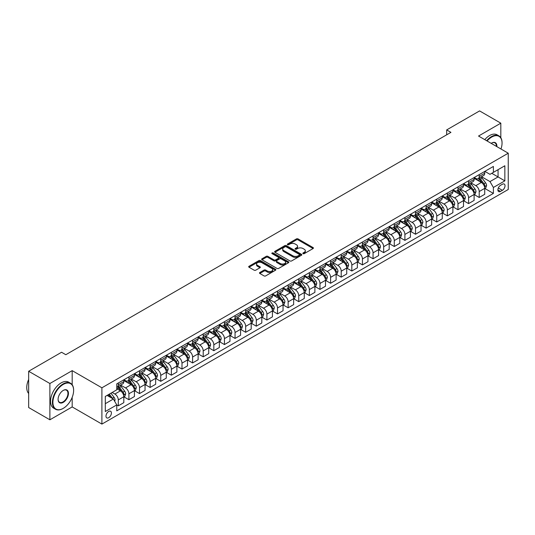 <?xml version="1.0" encoding="UTF-8"?>
<svg xmlns="http://www.w3.org/2000/svg" width="535" height="535" viewBox="0 0 535 535"><rect width="100%" height="100%" fill="white"/><g stroke="black" fill="none" stroke-linecap="round" stroke-linejoin="round"><path stroke-width="0.8" d="M303.064 253.65A0.823 0.475 0 0 0 304.228 253.65L313.089 248.541A1.177 0.682 0 0 0 313.43 248.059A1.177 0.682 0 0 0 313.089 247.578L298.082 238.911A1.177 0.682 0 0 0 296.417 238.911L287.556 244.027A0.823 0.475 0 0 0 287.315 244.361A0.823 0.475 0 0 0 287.556 244.702A0.823 0.475 0 0 0 288.726 244.702L289.87 244.04A3.772 2.18 0 0 1 295.206 244.04L296.457 244.762A3.772 2.18 0 0 1 297.56 246.301A3.772 2.18 0 0 1 296.457 247.839L295.313 248.501A0.823 0.475 0 0 0 295.073 248.842A0.823 0.475 0 0 0 295.313 249.176A0.823 0.475 0 0 0 296.477 249.176L297.627 248.514A3.772 2.18 0 0 1 302.957 248.514L304.208 249.236A3.772 2.18 0 0 1 305.311 250.775A3.772 2.18 0 0 1 304.208 252.313L303.064 252.975A0.823 0.475 0 0 0 302.823 253.316A0.823 0.475 0 0 0 303.064 253.65L303.064 252.975M108.699 417.708A3.845 2.22 120 0 0 111.206 414.324A3.845 2.22 120 0 0 110.618 411.248A3.845 2.22 120 0 0 108.699 411.435A3.845 2.22 120 0 0 106.191 414.819A3.845 2.22 120 0 0 106.779 417.902A3.845 2.22 120 0 0 108.699 417.708M259.823 272.502A1.177 0.682 0 0 0 259.475 272.984A1.177 0.682 0 0 0 259.823 273.465L264.029 275.899A1.177 0.682 0 0 0 265.701 275.899L275.538 270.215A1.177 0.682 0 0 0 275.879 269.734A1.177 0.682 0 0 0 275.538 269.259L260.532 260.592A1.177 0.682 0 0 0 258.866 260.592L249.029 266.269A1.177 0.682 0 0 0 248.681 266.751A1.177 0.682 0 0 0 249.029 267.233L254.112 270.168A1.177 0.682 0 0 0 255.777 270.168L259.99 267.741A1.177 0.682 0 0 0 260.338 267.259A1.177 0.682 0 0 0 259.99 266.778L257.469 265.32A3.156 1.819 0 0 1 256.546 264.036A3.156 1.819 0 0 1 258.492 262.351A3.156 1.819 0 0 1 261.929 262.745L271.807 268.45A3.156 1.819 0 0 1 272.73 269.734A3.156 1.819 0 0 1 270.784 271.419A3.156 1.819 0 0 1 267.346 271.024L265.701 270.075A1.177 0.682 0 0 0 264.029 270.075L259.823 272.502L259.823 273.465M72.185 370.641L49.889 383.515L28.663 371.257L28.663 407.536L49.889 419.794L72.185 406.928L101.904 424.088L101.904 387.801L72.185 370.641L72.185 384.772M500.82 137.742L500.82 123.17L478.531 136.044L508.25 153.204L101.904 387.801M500.82 123.17L479.587 110.912L446.685 129.911L446.685 134.813M28.663 371.257L61.565 352.257L65.812 354.712L450.931 132.366L446.685 129.911M289.957 260.933A1.177 0.682 0 0 0 291.622 260.933L301.459 255.248A1.177 0.682 0 0 0 301.807 254.767A1.177 0.682 0 0 0 301.459 254.285L286.452 245.625A1.177 0.682 0 0 0 284.787 245.625L274.95 251.303A1.177 0.682 0 0 0 274.609 251.784A1.177 0.682 0 0 0 274.95 252.266L289.957 260.933M272.409 253.831A0.823 0.475 0 0 1 273.245 253.944L273.245 252.968L288.499 261.775A1.177 0.682 0 0 1 288.84 262.25A1.177 0.682 0 0 1 288.499 262.732L278.661 268.416A1.177 0.682 0 0 1 276.996 268.416L261.989 259.749L261.989 258.786A1.177 0.682 0 0 0 261.642 259.268A1.177 0.682 0 0 0 261.989 259.749M261.989 258.786L266.203 256.359A1.177 0.682 0 0 1 267.868 256.359L273.953 259.87A1.177 0.682 0 0 0 275.619 259.87L278.414 258.258A1.177 0.682 0 0 0 278.755 257.776A1.177 0.682 0 0 0 278.414 257.295L272.074 253.637A0.823 0.475 0 0 1 271.834 253.302A0.823 0.475 0 0 1 272.342 252.861A0.823 0.475 0 0 1 273.245 252.968M502.392 184.241L500.519 185.317A3.725 2.147 120 0 0 498.092 188.594A3.725 2.147 120 0 0 498.66 191.577A3.725 2.147 120 0 0 500.519 191.396L502.392 190.32A3.725 2.147 120 0 0 504.819 187.036A3.725 2.147 120 0 0 504.251 184.053A3.725 2.147 120 0 0 502.392 184.241M101.904 424.088L508.25 189.484L508.25 153.204M484.857 171.367L489.993 174.336L493.39 172.37L493.39 166.438L116.764 383.883L116.764 389.814L105.301 396.435L105.301 411.535L116.764 404.915L116.764 410.847L493.39 193.409L493.39 187.471L489.993 181.592L481.547 176.717M493.39 172.37L504.853 165.756L504.853 180.857L493.39 187.471M49.889 383.515L49.889 419.794M491.772 173.307L498.058 176.931L498.058 169.675L504.853 165.756M489.993 181.592L498.058 176.931L504.853 180.857M105.301 403.691L113.367 399.03L107.087 395.405M116.764 404.962L118.295 405.844L118.295 399.912A4.802 2.775 -120 0 0 114.898 394.028L112.183 392.463M118.295 405.844L123.812 402.661L123.812 396.729A4.802 2.775 -120 0 0 120.415 390.844L116.764 388.738M123.939 396.85L128.908 399.719L128.908 393.787A4.802 2.775 -120 0 0 125.511 387.902L120.636 385.086M128.908 399.719L134.432 396.529L134.432 390.597A4.802 2.775 -120 0 0 131.035 384.712L123.812 380.545M134.559 390.724L139.521 393.586L139.521 387.654A4.802 2.775 -120 0 0 136.131 381.776L131.249 378.961M139.521 393.586L145.045 390.403L145.045 384.471A4.802 2.775 -120 0 0 141.648 378.586L134.432 374.42M145.172 384.591L150.141 387.46L150.141 381.529A4.802 2.775 -120 0 0 146.744 375.644L141.869 372.828M150.141 387.46L155.658 384.27L155.658 378.339A4.802 2.775 -120 0 0 152.261 372.46L145.045 368.287M155.785 378.466L160.754 381.335L160.754 375.403A4.802 2.775 -120 0 0 157.357 369.518L152.482 366.702M160.754 381.335L166.271 378.145L166.271 372.213A4.802 2.775 -120 0 0 162.881 366.328L155.658 362.162M166.405 372.333L171.367 375.202L171.367 369.27A4.802 2.775 -120 0 0 167.97 363.385L163.095 360.57M171.367 375.202L176.891 372.019L176.891 366.087A4.802 2.775 -120 0 0 173.494 360.202L166.271 356.036M177.018 366.207L181.987 369.076L181.987 363.145A4.802 2.775 -120 0 0 178.59 357.26L173.708 354.444M181.987 369.076L187.504 365.886L187.504 359.955A4.802 2.775 -120 0 0 184.107 354.07L176.891 349.903M187.631 360.075L192.6 362.944L192.6 357.012A4.802 2.775 -120 0 0 189.203 351.127L184.328 348.312M192.6 362.944L198.117 359.761L198.117 353.829A4.802 2.775 -120 0 0 194.72 347.944L187.504 343.778M198.244 353.949L203.213 356.818L203.213 350.886A4.802 2.775 -120 0 0 199.816 345.001L194.941 342.186M203.213 356.818L208.737 353.628L208.737 347.696A4.802 2.775 -120 0 0 205.34 341.818L198.117 337.645M208.864 347.824L213.833 350.692L213.833 344.754A4.802 2.775 -120 0 0 210.436 338.876L205.554 336.06M213.833 350.692L219.35 347.503L219.35 341.571A4.802 2.775 -120 0 0 215.953 335.686L208.737 331.519M219.477 341.691L224.446 344.56L224.446 338.628A4.802 2.775 -120 0 0 221.049 332.743L216.173 329.928M224.446 344.56L229.963 341.377L229.963 335.438A4.802 2.775 -120 0 0 226.566 329.56L219.35 325.394M230.09 335.565L235.059 338.434L235.059 332.502A4.802 2.775 -120 0 0 231.662 326.617L226.786 323.802M235.059 338.434L240.583 335.244L240.583 329.313A4.802 2.775 -120 0 0 237.186 323.428L229.963 319.261M240.71 329.433L245.679 332.302L245.679 326.37A4.802 2.775 -120 0 0 242.281 320.485L237.4 317.67M245.679 332.302L251.196 329.119L251.196 323.187A4.802 2.775 -120 0 0 247.799 317.302L240.583 313.135M251.323 323.307L256.292 326.176L256.292 320.244A4.802 2.775 -120 0 0 252.894 314.359L248.019 311.544M256.292 326.176L261.809 322.986L261.809 317.054A4.802 2.775 -120 0 0 258.412 311.169L251.196 307.003M261.936 317.181L266.905 320.044L266.905 314.112A4.802 2.775 -120 0 0 263.508 308.234L258.632 305.411M266.905 320.044L272.429 316.86L272.429 310.929A4.802 2.775 -120 0 0 269.031 305.044L261.809 300.877M272.556 311.049L277.518 313.918L277.518 307.986A4.802 2.775 -120 0 0 274.121 302.101L269.245 299.286M277.518 313.918L283.042 310.728L283.042 304.796A4.802 2.775 -120 0 0 279.644 298.918L272.429 294.745M283.169 304.923L288.138 307.792L288.138 301.854A4.802 2.775 -120 0 0 284.74 295.975L279.858 293.16M288.138 307.792L293.655 304.602L293.655 298.67A4.802 2.775 -120 0 0 290.258 292.785L283.042 288.619M293.782 298.791L298.751 301.66L298.751 295.728A4.802 2.775 -120 0 0 295.353 289.843L290.478 287.027M298.751 301.66L304.268 298.476L304.268 292.545A4.802 2.775 -120 0 0 300.871 286.66L293.655 282.493M304.395 292.665L309.364 295.534L309.364 289.602A4.802 2.775 -120 0 0 305.966 283.717L301.091 280.902M309.364 295.534L314.888 292.344L314.888 286.412A4.802 2.775 -120 0 0 311.49 280.527L304.268 276.361M315.015 286.533L319.983 289.402L319.983 283.47A4.802 2.775 -120 0 0 316.586 277.585L311.704 274.769M319.983 289.402L325.501 286.218L325.501 280.286A4.802 2.775 -120 0 0 322.103 274.401L314.888 270.235M325.628 280.407L330.597 283.276L330.597 277.344A4.802 2.775 -120 0 0 327.199 271.459L322.324 268.644M330.597 283.276L336.114 280.086L336.114 274.154A4.802 2.775 -120 0 0 332.716 268.269L325.501 264.103M336.241 274.281L341.21 277.143L341.21 271.212A4.802 2.775 -120 0 0 337.812 265.333L332.937 262.518M341.21 277.143L346.733 273.96L346.733 268.028A4.802 2.775 -120 0 0 343.336 262.143L336.114 257.977M346.861 268.149L351.829 271.018L351.829 265.086A4.802 2.775 -120 0 0 348.432 259.201L343.55 256.385M351.829 271.018L357.347 267.834L357.347 261.896A4.802 2.775 -120 0 0 353.949 256.018L346.733 251.845M357.474 262.023L362.442 264.892L362.442 258.96A4.802 2.775 -120 0 0 359.045 253.075L354.17 250.26M362.442 264.892L367.96 261.702L367.96 255.77A4.802 2.775 -120 0 0 364.562 249.885L357.347 245.719M368.087 255.89L373.055 258.759L373.055 252.828A4.802 2.775 -120 0 0 369.658 246.943L364.783 244.127M373.055 258.759L378.579 255.576L378.579 249.644A4.802 2.775 -120 0 0 375.182 243.759L367.96 239.593M378.706 249.765L383.669 252.634L383.669 246.702A4.802 2.775 -120 0 0 380.271 240.817L375.396 238.001M383.669 252.634L389.192 249.444L389.192 243.512A4.802 2.775 -120 0 0 385.795 237.627L378.579 233.461M389.319 243.632L394.288 246.501L394.288 240.569A4.802 2.775 -120 0 0 390.891 234.684L386.009 231.869M394.288 246.501L399.805 243.318L399.805 237.386A4.802 2.775 -120 0 0 396.408 231.501L389.192 227.335M399.933 237.507L404.901 240.375L404.901 234.444A4.802 2.775 -120 0 0 401.504 228.559L396.629 225.743M404.901 240.375L410.419 237.186L410.419 231.254A4.802 2.775 -120 0 0 407.021 225.375L399.805 221.202M410.546 231.381L415.514 234.25L415.514 228.311A4.802 2.775 -120 0 0 412.117 222.433L407.242 219.617M415.514 234.25L421.038 231.06L421.038 225.128A4.802 2.775 -120 0 0 417.641 219.243L410.419 215.077M421.165 225.248L426.134 228.117L426.134 222.185A4.802 2.775 -120 0 0 422.737 216.3L417.855 213.485M426.134 228.117L431.651 224.934L431.651 218.996A4.802 2.775 -120 0 0 428.254 213.117L421.038 208.951M431.778 219.123L436.747 221.992L436.747 216.06A4.802 2.775 -120 0 0 433.35 210.175L428.475 207.359M436.747 221.992L442.264 218.802L442.264 212.87A4.802 2.775 -120 0 0 438.867 206.985L431.651 202.818M442.391 212.99L447.36 215.859L447.36 209.927A4.802 2.775 -120 0 0 443.963 204.042L439.088 201.227M447.36 215.859L452.884 212.676L452.884 206.744A4.802 2.775 -120 0 0 449.487 200.859L442.264 196.693M453.011 206.864L457.98 209.733L457.98 203.802A4.802 2.775 -120 0 0 454.583 197.917L449.701 195.101M457.98 209.733L463.497 206.543L463.497 200.612A4.802 2.775 -120 0 0 460.1 194.727L452.884 190.56M463.624 200.739L468.593 203.601L468.593 197.669A4.802 2.775 -120 0 0 465.196 191.791L460.321 188.969M468.593 203.601L474.11 200.418L474.11 194.486A4.802 2.775 -120 0 0 470.713 188.601L463.497 184.435M474.237 194.606L479.206 197.475L479.206 191.543A4.802 2.775 -120 0 0 475.809 185.658L470.934 182.843M479.206 197.475L484.73 194.285L484.73 188.353A4.802 2.775 -120 0 0 481.333 182.475L474.11 178.302M474.237 177.493L475.809 178.402A4.802 2.775 -120 0 0 478.21 178.643A4.802 2.775 -120 0 0 479.206 176.443L479.206 174.631M463.624 183.625L465.196 184.528A4.802 2.775 -120 0 0 467.597 184.769A4.802 2.775 -120 0 0 468.593 182.569L468.593 180.756M453.011 189.751L454.583 190.661A4.802 2.775 -120 0 0 456.984 190.895A4.802 2.775 -120 0 0 457.98 188.701L457.98 186.882M442.391 195.884L443.963 196.786A4.802 2.775 -120 0 0 446.364 197.027A4.802 2.775 -120 0 0 447.36 194.827L447.36 193.015M431.778 202.009L433.35 202.919A4.802 2.775 -120 0 0 435.751 203.153A4.802 2.775 -120 0 0 436.747 200.953L436.747 199.14M421.165 208.142L422.737 209.045A4.802 2.775 -120 0 0 425.138 209.285A4.802 2.775 -120 0 0 426.134 207.085L426.134 205.273M410.546 214.267L412.117 215.177A4.802 2.775 -120 0 0 414.525 215.411A4.802 2.775 -120 0 0 415.514 213.211L415.514 211.399M399.933 220.393L401.504 221.303A4.802 2.775 -120 0 0 403.905 221.543A4.802 2.775 -120 0 0 404.901 219.343L404.901 217.524M389.319 226.526L390.891 227.428A4.802 2.775 -120 0 0 393.292 227.669A4.802 2.775 -120 0 0 394.288 225.469L394.288 223.657M378.706 232.651L380.271 233.561A4.802 2.775 -120 0 0 382.679 233.795A4.802 2.775 -120 0 0 383.669 231.601L383.669 229.782M368.087 238.784L369.658 239.687A4.802 2.775 -120 0 0 372.059 239.927A4.802 2.775 -120 0 0 373.055 237.727L373.055 235.915M357.474 244.91L359.045 245.819A4.802 2.775 -120 0 0 361.446 246.053A4.802 2.775 -120 0 0 362.442 243.853L362.442 242.041M346.861 251.035L348.432 251.945A4.802 2.775 -120 0 0 350.833 252.186A4.802 2.775 -120 0 0 351.829 249.985L351.829 248.173M336.241 257.168L337.812 258.077A4.802 2.775 -120 0 0 340.213 258.311A4.802 2.775 -120 0 0 341.21 256.111L341.21 254.299M325.628 263.294L327.199 264.203A4.802 2.775 -120 0 0 329.6 264.444A4.802 2.775 -120 0 0 330.597 262.244L330.597 260.425M315.015 269.426L316.586 270.329A4.802 2.775 -120 0 0 318.987 270.57A4.802 2.775 -120 0 0 319.983 268.369L319.983 266.557M304.395 275.552L305.966 276.461A4.802 2.775 -120 0 0 308.374 276.695A4.802 2.775 -120 0 0 309.364 274.502L309.364 272.683M293.782 281.684L295.353 282.587A4.802 2.775 -120 0 0 297.754 282.828A4.802 2.775 -120 0 0 298.751 280.628L298.751 278.815M283.169 287.81L284.74 288.719A4.802 2.775 -120 0 0 287.141 288.953A4.802 2.775 -120 0 0 288.138 286.753L288.138 284.941M272.556 293.936L274.121 294.845A4.802 2.775 -120 0 0 276.528 295.086A4.802 2.775 -120 0 0 277.518 292.886L277.518 291.073M261.936 300.068L263.508 300.971A4.802 2.775 -120 0 0 265.908 301.212A4.802 2.775 -120 0 0 266.905 299.011L266.905 297.199M251.323 306.194L252.894 307.103A4.802 2.775 -120 0 0 255.295 307.337A4.802 2.775 -120 0 0 256.292 305.144L256.292 303.325M240.71 312.326L242.281 313.229A4.802 2.775 -120 0 0 244.682 313.47A4.802 2.775 -120 0 0 245.679 311.27L245.679 309.457M230.09 318.452L231.662 319.362A4.802 2.775 -120 0 0 234.062 319.596A4.802 2.775 -120 0 0 235.059 317.395L235.059 315.583M219.477 324.584L221.049 325.487A4.802 2.775 -120 0 0 223.449 325.728A4.802 2.775 -120 0 0 224.446 323.528L224.446 321.716M208.864 330.71L210.436 331.62A4.802 2.775 -120 0 0 212.836 331.854A4.802 2.775 -120 0 0 213.833 329.654L213.833 327.841M198.244 336.836L199.816 337.745A4.802 2.775 -120 0 0 202.223 337.986A4.802 2.775 -120 0 0 203.213 335.786L203.213 333.967M187.631 342.968L189.203 343.871A4.802 2.775 -120 0 0 191.604 344.112A4.802 2.775 -120 0 0 192.6 341.912L192.6 340.099M177.018 349.094L178.59 350.004A4.802 2.775 -120 0 0 180.99 350.238A4.802 2.775 -120 0 0 181.987 348.044L181.987 346.225M166.405 355.227L167.97 356.129A4.802 2.775 -120 0 0 170.377 356.37A4.802 2.775 -120 0 0 171.367 354.17L171.367 352.358M155.785 361.352L157.357 362.262A4.802 2.775 -120 0 0 159.758 362.496A4.802 2.775 -120 0 0 160.754 360.296L160.754 358.483M145.172 367.478L146.744 368.388A4.802 2.775 -120 0 0 149.145 368.628A4.802 2.775 -120 0 0 150.141 366.428L150.141 364.616M134.559 373.611L136.131 374.52A4.802 2.775 -120 0 0 138.532 374.754A4.802 2.775 -120 0 0 139.521 372.554L139.521 370.742M123.939 379.736L125.511 380.646A4.802 2.775 -120 0 0 127.912 380.887A4.802 2.775 -120 0 0 128.908 378.686L128.908 376.867M484.857 188.48L493.39 193.409M478.21 178.643L483.734 175.453A4.802 2.775 -120 0 0 484.73 173.253L484.73 171.441M467.597 184.769L473.114 181.586A4.802 2.775 -120 0 0 474.11 179.386L474.11 177.566M456.984 190.895L462.501 187.711A4.802 2.775 -120 0 0 463.497 185.511L463.497 183.699M446.364 197.027L451.888 193.837A4.802 2.775 -120 0 0 452.884 191.644L452.884 189.825M435.751 203.153L441.275 199.97A4.802 2.775 -120 0 0 442.264 197.769L442.264 195.957M425.138 209.285L430.655 206.095A4.802 2.775 -120 0 0 431.651 203.895L431.651 202.083M414.525 215.411L420.042 212.228A4.802 2.775 -120 0 0 421.038 210.028L421.038 208.215M403.905 221.543L409.429 218.354A4.802 2.775 -120 0 0 410.419 216.153L410.419 214.341M393.292 227.669L398.809 224.479A4.802 2.775 -120 0 0 399.805 222.286L399.805 220.467M382.679 233.795L388.196 230.612A4.802 2.775 -120 0 0 389.192 228.412L389.192 226.599M372.059 239.927L377.583 236.737A4.802 2.775 -120 0 0 378.579 234.537L378.579 232.725M361.446 246.053L366.963 242.87A4.802 2.775 -120 0 0 367.96 240.67L367.96 238.857M350.833 252.186L356.35 248.996A4.802 2.775 -120 0 0 357.347 246.796L357.347 244.983M340.213 258.311L345.737 255.128A4.802 2.775 -120 0 0 346.733 252.928L346.733 251.109M329.6 264.444L335.124 261.254A4.802 2.775 -120 0 0 336.114 259.054L336.114 257.241M318.987 270.57L324.504 267.38A4.802 2.775 -120 0 0 325.501 265.186L325.501 263.367M308.374 276.695L313.891 273.512A4.802 2.775 -120 0 0 314.888 271.312L314.888 269.5M297.754 282.828L303.278 279.638A4.802 2.775 -120 0 0 304.268 277.438L304.268 275.625M287.141 288.953L292.658 285.77A4.802 2.775 -120 0 0 293.655 283.57L293.655 281.758M276.528 295.086L282.045 291.896A4.802 2.775 -120 0 0 283.042 289.696L283.042 287.883M265.908 301.212L271.432 298.028A4.802 2.775 -120 0 0 272.429 295.828L272.429 294.009M255.295 307.337L260.812 304.154A4.802 2.775 -120 0 0 261.809 301.954L261.809 300.142M244.682 313.47L250.199 310.28A4.802 2.775 -120 0 0 251.196 308.086L251.196 306.267M234.062 319.596L239.586 316.412A4.802 2.775 -120 0 0 240.583 314.212L240.583 312.4M223.449 325.728L228.973 322.538A4.802 2.775 -120 0 0 229.963 320.338L229.963 318.526M212.836 331.854L218.354 328.671A4.802 2.775 -120 0 0 219.35 326.47L219.35 324.658M202.223 337.986L207.74 334.796A4.802 2.775 -120 0 0 208.737 332.596L208.737 330.784M191.604 344.112L197.127 340.922A4.802 2.775 -120 0 0 198.117 338.729L198.117 336.91M180.99 350.238L186.508 347.055A4.802 2.775 -120 0 0 187.504 344.854L187.504 343.042M170.377 356.37L175.895 353.18A4.802 2.775 -120 0 0 176.891 350.98L176.891 349.168M159.758 362.496L165.282 359.313A4.802 2.775 -120 0 0 166.271 357.112L166.271 355.3M149.145 368.628L154.662 365.438A4.802 2.775 -120 0 0 155.658 363.238L155.658 361.426M138.532 374.754L144.049 371.571A4.802 2.775 -120 0 0 145.045 369.371L145.045 367.552M127.912 380.887L133.436 377.697A4.802 2.775 -120 0 0 134.432 375.496L134.432 373.684M116.764 387.206A4.802 2.775 -120 0 0 117.299 387.012L122.823 383.822A4.802 2.775 -120 0 0 123.812 381.629L123.812 379.81M117.299 387.012A4.802 2.775 -120 0 0 118.295 384.812L118.295 383M113.367 399.03L116.764 404.915M72.185 406.928L72.185 397.324M303.392 253.771L304.208 253.296A3.772 2.18 0 0 0 305.311 251.758L305.311 250.775M297.56 246.301L297.56 247.284A3.772 2.18 0 0 1 296.457 248.822L295.641 249.29M313.089 247.578L313.089 248.541L298.082 239.894A1.177 0.682 0 0 0 296.417 239.894L287.89 244.816M301.446 255.262L286.452 246.608A1.177 0.682 0 0 0 284.787 246.608L274.97 252.279M299.373 255.108A0.823 0.475 0 0 0 299.613 254.767A0.823 0.475 0 0 0 299.373 254.433L286.205 246.829A0.823 0.475 0 0 0 285.035 246.829L283.831 247.524A3.772 2.18 0 0 0 282.721 249.069A3.772 2.18 0 0 0 283.831 250.607L292.832 255.804A3.772 2.18 0 0 0 298.169 255.804L299.373 255.108L299.373 256.084A0.823 0.475 0 0 0 299.613 255.75L299.613 254.767M282.721 249.069L282.721 250.046A3.772 2.18 0 0 0 283.831 251.59L283.831 250.607M299.373 256.084L298.169 256.787A3.772 2.18 0 0 1 292.832 256.787L283.831 251.59M262.003 259.763L266.203 257.342L266.203 256.359M278.755 257.776L278.755 258.759A1.177 0.682 0 0 1 278.414 259.241L275.619 260.853A1.177 0.682 0 0 1 273.953 260.853L267.868 257.342A1.177 0.682 0 0 0 266.203 257.342M273.245 253.944L288.479 262.745M280.266 263.514A3.156 1.819 0 0 0 283.704 263.909A3.156 1.819 0 0 0 285.65 262.23A3.156 1.819 0 0 0 284.727 260.94L281.243 258.933A1.177 0.682 0 0 0 279.578 258.933L276.782 260.545A1.177 0.682 0 0 0 276.441 261.026A1.177 0.682 0 0 0 276.782 261.508L280.266 263.514L280.266 264.497A3.156 1.819 0 0 0 283.704 264.892A3.156 1.819 0 0 0 285.65 263.213L285.65 262.23M276.441 261.026L276.441 262.01A1.177 0.682 0 0 0 276.782 262.491L276.782 261.508M280.266 264.497L276.782 262.491M272.73 269.734L272.73 270.717A3.156 1.819 0 0 1 270.784 272.402A3.156 1.819 0 0 1 267.346 272.007L265.701 271.051A1.177 0.682 0 0 0 264.029 271.051L259.836 273.479M256.546 264.036L256.546 265.012A3.156 1.819 0 0 0 257.469 266.303L257.469 265.32M259.99 266.778L259.99 267.741L257.469 266.303M275.518 270.228L260.532 261.575A1.177 0.682 0 0 0 258.866 261.575L249.042 267.246L249.029 266.269M484.73 188.554L485.747 187.966L486.596 185.511A3.183 1.839 -120 0 0 485.579 182.803L482.109 178.168A9.189 5.303 -120 0 0 481.105 176.971M477.655 180.349A9.189 5.303 -120 0 0 475.776 178.382M484.436 186.601L484.877 185.645A3.183 1.839 -120 0 0 483.968 183.732L480.497 179.105A9.189 5.303 -120 0 0 479.494 177.901M478.638 178.396A7.624 4.4 60 0 1 479.888 179.82L482.824 183.739M478.477 178.489A9.189 5.303 60 0 1 479.474 179.693L481.781 182.769M474.11 194.68L475.133 194.091L475.983 191.644A3.183 1.839 -120 0 0 474.966 188.929L471.495 184.301A9.189 5.303 -120 0 0 470.492 183.097M467.042 186.481A9.189 5.303 -120 0 0 465.162 184.508M473.823 192.734L474.264 191.777A3.183 1.839 -120 0 0 473.348 189.865L469.884 185.23A9.189 5.303 -120 0 0 468.881 184.027M468.025 184.522A7.624 4.4 60 0 1 469.275 185.946L472.211 189.865M467.857 184.615A9.189 5.303 60 0 1 468.861 185.819L471.168 188.895M463.497 200.812L464.514 200.224L465.363 197.769A3.183 1.839 -120 0 0 464.347 195.061L460.882 190.427A9.189 5.303 -120 0 0 459.879 189.229M456.429 192.607A9.189 5.303 -120 0 0 454.543 190.641M463.21 198.859L463.644 197.903A3.183 1.839 -120 0 0 462.735 195.991L459.264 191.356A9.189 5.303 -120 0 0 458.261 190.159M457.412 190.654A7.624 4.4 60 0 1 458.662 192.078L461.598 195.997M457.244 190.748A9.189 5.303 60 0 1 458.248 191.945L460.555 195.028M452.884 206.938L453.901 206.349L454.75 203.895A3.183 1.839 -120 0 0 453.733 201.187L450.263 196.559A9.189 5.303 -120 0 0 449.26 195.355M445.809 198.739A9.189 5.303 -120 0 0 443.93 196.766M452.59 204.985L453.031 204.036A3.183 1.839 -120 0 0 452.122 202.116L448.651 197.489A9.189 5.303 -120 0 0 447.648 196.285M446.792 196.78A7.624 4.4 60 0 1 448.042 198.204L450.978 202.123M446.631 196.873A9.189 5.303 60 0 1 447.635 198.077L449.942 201.153M442.264 213.064L443.288 212.475L444.137 210.028A3.183 1.839 -120 0 0 443.12 207.319L439.65 202.685A9.189 5.303 -120 0 0 438.646 201.481M435.196 204.865A9.189 5.303 -120 0 0 433.317 202.899M441.977 211.118L442.418 210.161A3.183 1.839 -120 0 0 441.509 208.249L438.038 203.614A9.189 5.303 -120 0 0 437.035 202.417M436.179 202.912A7.624 4.4 60 0 1 437.429 204.33L440.365 208.249M436.012 203.006A9.189 5.303 60 0 1 437.015 204.203L439.322 207.286M500.967 148.998A14.652 8.46 120 0 0 502.051 143.052A14.652 8.46 120 0 0 491.692 137.074A14.652 8.46 120 0 0 487.084 140.979M486.636 140.725A15.013 8.667 -60 0 1 491.438 136.632A15.013 8.667 -60 0 1 498.941 135.89A15.013 8.667 -60 0 1 502.051 142.758A15.013 8.667 -60 0 1 502.051 142.905M491.204 143.36A7.323 4.226 -60 0 1 491.692 143.052L491.692 143.052A7.323 4.226 -60 0 1 496.848 146.617M484.77 139.648A15.013 8.667 -60 0 1 489.565 135.549A15.013 8.667 -60 0 1 497.075 134.807L498.941 135.89M496.353 146.336A6.968 4.019 120 0 0 494.922 142.858A6.968 4.019 120 0 0 491.565 143.133M63.01 408.493L63.264 408.345A14.652 8.46 120 0 0 73.629 390.403A14.652 8.46 120 0 0 63.264 384.418A14.652 8.46 120 0 0 52.905 402.367A14.652 8.46 120 0 0 63.264 408.345L63.01 408.493A15.013 8.667 -60 0 1 55.506 409.235A15.013 8.667 -60 0 1 53.206 397.211A15.013 8.667 -60 0 1 63.01 383.976A15.013 8.667 -60 0 1 70.52 383.234A15.013 8.667 -60 0 1 73.629 390.109A15.013 8.667 -60 0 1 73.623 390.256M63.264 402.367A7.323 4.226 -60 0 1 58.088 399.377A7.323 4.226 -60 0 1 63.264 390.403L63.264 390.403A7.323 4.226 -60 0 1 68.447 393.392A7.323 4.226 -60 0 1 63.264 402.367M58.088 399.224A6.968 4.019 120 0 0 59.525 402.266A6.968 4.019 120 0 0 63.01 401.925A6.968 4.019 120 0 0 67.564 395.786A6.968 4.019 120 0 0 66.494 390.202A6.968 4.019 120 0 0 63.137 390.476M55.506 409.235L53.634 408.158A15.013 8.667 -60 0 1 51.333 396.127A15.013 8.667 -60 0 1 61.144 382.899A15.013 8.667 -60 0 1 68.647 382.157L70.52 383.234M28.663 393.472A15.013 8.667 -60 0 1 28.663 379.442M431.651 219.196L432.668 218.608L433.517 216.153A3.183 1.839 -120 0 0 432.501 213.445L429.037 208.81A9.189 5.303 -120 0 0 428.033 207.613M424.583 210.997A9.189 5.303 -120 0 0 422.697 209.024M431.364 217.243L431.798 216.294A3.183 1.839 -120 0 0 430.889 214.374L427.418 209.747A9.189 5.303 -120 0 0 426.415 208.543M425.566 209.038A7.624 4.4 60 0 1 426.816 210.462L429.752 214.381M425.399 209.132A9.189 5.303 60 0 1 426.402 210.335L428.709 213.411M421.038 225.322L422.055 224.733L422.904 222.286A3.183 1.839 -120 0 0 421.888 219.571L418.417 214.943A9.189 5.303 -120 0 0 417.414 213.739M413.963 217.123A9.189 5.303 -120 0 0 412.084 215.157M420.744 223.376L421.185 222.42A3.183 1.839 -120 0 0 420.276 220.507L416.805 215.873A9.189 5.303 -120 0 0 415.802 214.675M414.946 215.164A7.624 4.4 60 0 1 416.197 216.588L419.139 220.507M414.785 215.264A9.189 5.303 60 0 1 415.789 216.461L418.096 219.544M410.419 231.454L411.442 230.866L412.291 228.412A3.183 1.839 -120 0 0 411.275 225.703L407.804 221.069A9.189 5.303 -120 0 0 406.801 219.872M403.35 223.249A9.189 5.303 -120 0 0 401.471 221.283M410.131 229.502L410.572 228.545A3.183 1.839 -120 0 0 409.663 226.633L406.192 222.005A9.189 5.303 -120 0 0 405.189 220.801M404.333 221.296A7.624 4.4 60 0 1 405.583 222.72L408.519 226.639M404.166 221.39A9.189 5.303 60 0 1 405.169 222.587L407.476 225.67M399.805 237.58L400.829 236.992L401.671 234.537A3.183 1.839 -120 0 0 400.661 231.829L397.191 227.201A9.189 5.303 -120 0 0 396.188 225.997M392.737 229.381A9.189 5.303 -120 0 0 390.858 227.408M399.518 235.634L399.959 234.678A3.183 1.839 -120 0 0 399.043 232.765L395.572 228.131A9.189 5.303 -120 0 0 394.576 226.927M393.72 227.422A7.624 4.4 60 0 1 394.97 228.846L397.906 232.765M393.553 227.515A9.189 5.303 60 0 1 394.556 228.719L396.863 231.795M389.192 243.706L390.209 243.124L391.058 240.67A3.183 1.839 -120 0 0 390.042 237.961L386.571 233.327A9.189 5.303 -120 0 0 385.574 232.13M382.117 235.507A9.189 5.303 -120 0 0 380.238 233.541M388.898 241.76L389.34 240.803A3.183 1.839 -120 0 0 388.43 238.891L384.959 234.256A9.189 5.303 -120 0 0 383.956 233.059M383.1 233.554A7.624 4.4 60 0 1 384.357 234.972L387.293 238.898M382.94 233.648A9.189 5.303 60 0 1 383.943 234.845L386.25 237.928M378.579 249.838L379.596 249.25L380.445 246.796A3.183 1.839 -120 0 0 379.429 244.087L375.958 239.453A9.189 5.303 -120 0 0 374.955 238.256M371.504 241.639A9.189 5.303 -120 0 0 369.625 239.667M378.285 247.886L378.726 246.936A3.183 1.839 -120 0 0 377.817 245.017L374.346 240.389A9.189 5.303 -120 0 0 373.343 239.185M372.487 239.68A7.624 4.4 60 0 1 373.738 241.104L376.673 245.023M372.327 239.774A9.189 5.303 60 0 1 373.323 240.977L375.63 244.054M367.96 255.964L368.983 255.376L369.832 252.928A3.183 1.839 -120 0 0 368.816 250.22L365.345 245.585A9.189 5.303 -120 0 0 364.342 244.381M360.891 247.765A9.189 5.303 -120 0 0 359.012 245.799M367.672 254.018L368.113 253.062A3.183 1.839 -120 0 0 367.197 251.149L363.733 246.515A9.189 5.303 -120 0 0 362.73 245.318M361.874 245.806A7.624 4.4 60 0 1 363.125 247.23L366.06 251.149M361.707 245.906A9.189 5.303 60 0 1 362.71 247.103L365.017 250.186M357.347 262.096L358.363 261.508L359.212 259.054A3.183 1.839 -120 0 0 358.196 256.345L354.732 251.711A9.189 5.303 -120 0 0 353.729 250.514M350.278 253.891A9.189 5.303 -120 0 0 348.392 251.925M357.059 260.144L357.494 259.187A3.183 1.839 -120 0 0 356.584 257.275L353.113 252.647A9.189 5.303 -120 0 0 352.11 251.443M351.261 251.938A7.624 4.4 60 0 1 352.511 253.363L355.447 257.281M351.094 252.032A9.189 5.303 60 0 1 352.097 253.236L354.404 256.312M346.733 268.222L347.75 267.634L348.599 265.186A3.183 1.839 -120 0 0 347.583 262.471L344.112 257.843A9.189 5.303 -120 0 0 343.109 256.639M339.658 260.023A9.189 5.303 -120 0 0 337.779 258.057M346.439 266.276L346.881 265.32A3.183 1.839 -120 0 0 345.971 263.407L342.5 258.773A9.189 5.303 -120 0 0 341.497 257.576M340.641 258.064A7.624 4.4 60 0 1 341.892 259.488L344.828 263.407M340.481 258.158A9.189 5.303 60 0 1 341.484 259.361L343.791 262.438M336.114 274.355L337.137 273.766L337.986 271.312A3.183 1.839 -120 0 0 336.97 268.603L333.499 263.969A9.189 5.303 -120 0 0 332.496 262.772M329.045 266.149A9.189 5.303 -120 0 0 327.166 264.183M335.826 272.402L336.268 271.446A3.183 1.839 -120 0 0 335.351 269.533L331.887 264.899A9.189 5.303 -120 0 0 330.884 263.701M330.028 264.196A7.624 4.4 60 0 1 331.279 265.621L334.214 269.54M329.861 264.29A9.189 5.303 60 0 1 330.864 265.487L333.171 268.57M325.501 280.48L326.517 279.892L327.366 277.438A3.183 1.839 -120 0 0 326.35 274.729L322.886 270.101A9.189 5.303 -120 0 0 321.883 268.898M318.432 272.282A9.189 5.303 -120 0 0 316.546 270.309M325.213 278.534L325.648 277.578A3.183 1.839 -120 0 0 324.738 275.659L321.267 271.031A9.189 5.303 -120 0 0 320.264 269.827M319.415 270.322A7.624 4.4 60 0 1 320.666 271.747L323.601 275.665M319.248 270.416A9.189 5.303 60 0 1 320.251 271.62L322.558 274.696M314.888 286.606L315.904 286.018L316.753 283.57A3.183 1.839 -120 0 0 315.737 280.862L312.266 276.227A9.189 5.303 -120 0 0 311.263 275.023M307.812 278.407A9.189 5.303 -120 0 0 305.933 276.441M314.593 284.66L315.035 283.704A3.183 1.839 -120 0 0 314.125 281.791L310.654 277.157A9.189 5.303 -120 0 0 309.651 275.96M308.795 276.455A7.624 4.4 60 0 1 310.046 277.872L312.988 281.798M308.635 276.548A9.189 5.303 60 0 1 309.638 277.745L311.945 280.828M304.268 292.739L305.291 292.15L306.14 289.696A3.183 1.839 -120 0 0 305.124 286.987L301.653 282.353A9.189 5.303 -120 0 0 300.65 281.156M297.199 284.54A9.189 5.303 -120 0 0 295.32 282.567M303.98 290.786L304.422 289.836A3.183 1.839 -120 0 0 303.512 287.917L300.041 283.289A9.189 5.303 -120 0 0 299.038 282.085M298.182 282.58A7.624 4.4 60 0 1 299.433 284.005L302.369 287.924M298.015 282.674A9.189 5.303 60 0 1 299.018 283.878L301.325 286.954M293.655 298.864L294.671 298.276L295.521 295.828A3.183 1.839 -120 0 0 294.511 293.113L291.04 288.485A9.189 5.303 -120 0 0 290.037 287.282M286.586 290.665A9.189 5.303 -120 0 0 284.707 288.699M293.367 296.918L293.809 295.962A3.183 1.839 -120 0 0 292.892 294.049L289.422 289.415A9.189 5.303 -120 0 0 288.425 288.218M287.569 288.706A7.624 4.4 60 0 1 288.82 290.13L291.756 294.049M287.402 288.806A9.189 5.303 60 0 1 288.405 290.003L290.712 293.086M283.042 304.997L284.058 304.408L284.908 301.954A3.183 1.839 -120 0 0 283.891 299.246L280.42 294.611A9.189 5.303 -120 0 0 279.417 293.414M275.966 296.791A9.189 5.303 -120 0 0 274.087 294.825M282.748 303.044L283.189 302.088A3.183 1.839 -120 0 0 282.279 300.175L278.809 295.547A9.189 5.303 -120 0 0 277.805 294.344M276.949 294.838A7.624 4.4 60 0 1 278.207 296.263L281.142 300.182M276.789 294.932A9.189 5.303 60 0 1 277.792 296.136L280.099 299.212M272.429 311.123L273.445 310.534L274.294 308.086A3.183 1.839 -120 0 0 273.278 305.371L269.807 300.744A9.189 5.303 -120 0 0 268.804 299.54M265.353 302.924A9.189 5.303 -120 0 0 263.474 300.951M272.134 309.176L272.576 308.22A3.183 1.839 -120 0 0 271.666 306.308L268.195 301.673A9.189 5.303 -120 0 0 267.192 300.469M266.336 300.964A7.624 4.4 60 0 1 267.587 302.389L270.523 306.308M266.176 301.058A9.189 5.303 60 0 1 267.172 302.262L269.479 305.338M261.809 317.255L262.832 316.666L263.681 314.212A3.183 1.839 -120 0 0 262.665 311.504L259.194 306.869A9.189 5.303 -120 0 0 258.191 305.672M254.74 309.049A9.189 5.303 -120 0 0 252.861 307.083M261.521 315.302L261.963 314.346A3.183 1.839 -120 0 0 261.047 312.433L257.582 307.799A9.189 5.303 -120 0 0 256.579 306.602M255.723 307.097A7.624 4.4 60 0 1 256.974 308.514L259.91 312.44M255.556 307.19A9.189 5.303 60 0 1 256.559 308.387L258.866 311.47M251.196 323.381L252.212 322.792L253.062 320.338A3.183 1.839 -120 0 0 252.045 317.629L248.574 313.002A9.189 5.303 -120 0 0 247.578 311.798M244.127 315.182A9.189 5.303 -120 0 0 242.241 313.209M250.908 321.428L251.343 320.478A3.183 1.839 -120 0 0 250.434 318.559L246.963 313.931A9.189 5.303 -120 0 0 245.96 312.728M245.104 313.222A7.624 4.4 60 0 1 246.361 314.647L249.297 318.566M244.943 313.316A9.189 5.303 60 0 1 245.946 314.52L248.253 317.596M240.583 329.507L241.599 328.918L242.449 326.47A3.183 1.839 -120 0 0 241.432 323.762L237.961 319.127A9.189 5.303 -120 0 0 236.958 317.924M233.507 321.308A9.189 5.303 -120 0 0 231.628 319.341M240.289 327.56L240.73 326.604A3.183 1.839 -120 0 0 239.82 324.691L236.35 320.057A9.189 5.303 -120 0 0 235.346 318.86M234.49 319.355A7.624 4.4 60 0 1 235.741 320.773L238.677 324.691M234.33 319.448A9.189 5.303 60 0 1 235.333 320.646L237.634 323.728M229.963 335.639L230.986 335.05L231.836 332.596A3.183 1.839 -120 0 0 230.819 329.888L227.348 325.253A9.189 5.303 -120 0 0 226.345 324.056M222.894 327.433A9.189 5.303 -120 0 0 221.015 325.467M229.675 333.686L230.117 332.73A3.183 1.839 -120 0 0 229.201 330.817L225.737 326.189A9.189 5.303 -120 0 0 224.733 324.986M223.877 325.481A7.624 4.4 60 0 1 225.128 326.905L228.064 330.824M223.71 325.574A9.189 5.303 60 0 1 224.713 326.778L227.021 329.854M219.35 341.765L220.366 341.176L221.216 338.729A3.183 1.839 -120 0 0 220.199 336.013L216.735 331.386A9.189 5.303 -120 0 0 215.732 330.182M212.281 333.566A9.189 5.303 -120 0 0 210.395 331.6M219.062 339.819L219.497 338.862A3.183 1.839 -120 0 0 218.588 336.95L215.117 332.315A9.189 5.303 -120 0 0 214.114 331.118M213.264 331.606A7.624 4.4 60 0 1 214.515 333.031L217.451 336.95M213.097 331.707A9.189 5.303 60 0 1 214.1 332.904L216.407 335.987M208.737 347.897L209.753 347.309L210.603 344.854A3.183 1.839 -120 0 0 209.586 342.146L206.115 337.511A9.189 5.303 -120 0 0 205.112 336.314M201.662 339.692A9.189 5.303 -120 0 0 199.782 337.725M208.443 345.944L208.884 344.988A3.183 1.839 -120 0 0 207.975 343.075L204.504 338.441A9.189 5.303 -120 0 0 203.501 337.244M202.645 337.739A7.624 4.4 60 0 1 203.895 339.163L206.838 343.082M202.484 337.832A9.189 5.303 60 0 1 203.487 339.029L205.794 342.112M198.117 354.023L199.14 353.434L199.99 350.98A3.183 1.839 -120 0 0 198.973 348.272L195.502 343.644A9.189 5.303 -120 0 0 194.499 342.44M191.048 345.824A9.189 5.303 -120 0 0 189.169 343.851M197.83 352.077L198.271 351.12A3.183 1.839 -120 0 0 197.361 349.208L193.891 344.573A9.189 5.303 -120 0 0 192.888 343.37M192.032 343.865A7.624 4.4 60 0 1 193.282 345.289L196.218 349.208M191.864 343.958A9.189 5.303 60 0 1 192.867 345.162L195.175 348.238M187.504 360.149L188.521 359.56L189.37 357.112A3.183 1.839 -120 0 0 188.36 354.404L184.889 349.77A9.189 5.303 -120 0 0 183.886 348.573M180.435 351.95A9.189 5.303 -120 0 0 178.556 349.984M187.217 358.203L187.651 357.246A3.183 1.839 -120 0 0 186.742 355.334L183.271 350.699A9.189 5.303 -120 0 0 182.274 349.502M181.418 349.997A7.624 4.4 60 0 1 182.669 351.415L185.605 355.34M181.251 350.091A9.189 5.303 60 0 1 182.254 351.288L184.562 354.371M176.891 366.281L177.908 365.693L178.757 363.238A3.183 1.839 -120 0 0 177.74 360.53L174.27 355.895A9.189 5.303 -120 0 0 173.266 354.698M169.816 358.082A9.189 5.303 -120 0 0 167.936 356.109M176.597 364.328L177.038 363.379A3.183 1.839 -120 0 0 176.129 361.459L172.658 356.832A9.189 5.303 -120 0 0 171.655 355.628M170.799 356.123A7.624 4.4 60 0 1 172.056 357.547L174.992 361.466M170.638 356.216A9.189 5.303 60 0 1 171.641 357.42L173.949 360.496M166.271 372.407L167.294 371.818L168.144 369.371A3.183 1.839 -120 0 0 167.127 366.656L163.656 362.028A9.189 5.303 -120 0 0 162.653 360.824M159.203 364.208A9.189 5.303 -120 0 0 157.323 362.242M165.984 370.461L166.425 369.504A3.183 1.839 -120 0 0 165.516 367.592L162.045 362.957A9.189 5.303 -120 0 0 161.042 361.76M160.186 362.248A7.624 4.4 60 0 1 161.436 363.673L164.372 367.592M160.025 362.349A9.189 5.303 60 0 1 161.022 363.546L163.329 366.629M155.658 378.539L156.681 377.951L157.524 375.496A3.183 1.839 -120 0 0 156.514 372.788L153.043 368.154A9.189 5.303 -120 0 0 152.04 366.957M148.59 370.334A9.189 5.303 -120 0 0 146.71 368.368M155.371 376.587L155.812 375.63A3.183 1.839 -120 0 0 154.896 373.718L151.432 369.09A9.189 5.303 -120 0 0 150.429 367.886M149.573 368.381A7.624 4.4 60 0 1 150.823 369.805L153.759 373.724M149.405 368.475A9.189 5.303 60 0 1 150.409 369.678L152.716 372.755M145.045 384.665L146.062 384.077L146.911 381.629A3.183 1.839 -120 0 0 145.894 378.914L142.424 374.286A9.189 5.303 -120 0 0 141.427 373.082M137.976 376.466A9.189 5.303 -120 0 0 136.091 374.493M144.758 382.719L145.192 381.763A3.183 1.839 -120 0 0 144.283 379.85L140.812 375.216A9.189 5.303 -120 0 0 139.809 374.012M138.953 374.507A7.624 4.4 60 0 1 140.21 375.931L143.146 379.85M138.792 374.6A9.189 5.303 60 0 1 139.795 375.804L142.103 378.88M134.432 390.797L135.449 390.209L136.298 387.755A3.183 1.839 -120 0 0 135.281 385.046L131.811 380.412A9.189 5.303 -120 0 0 130.807 379.215M127.357 382.592A9.189 5.303 -120 0 0 125.478 380.626M134.138 388.845L134.579 387.888A3.183 1.839 -120 0 0 133.67 385.976L130.199 381.341A9.189 5.303 -120 0 0 129.196 380.144M128.34 380.639A7.624 4.4 60 0 1 129.59 382.064L132.526 385.982M128.179 380.733A9.189 5.303 60 0 1 129.182 381.93L131.483 385.013M123.812 396.923L124.836 396.335L125.685 393.88A3.183 1.839 -120 0 0 124.668 391.172L121.198 386.544A9.189 5.303 -120 0 0 120.194 385.34M123.525 394.97L123.966 394.021A3.183 1.839 -120 0 0 123.05 392.101L119.586 387.474A9.189 5.303 -120 0 0 118.583 386.27M117.727 386.765A7.624 4.4 60 0 1 118.977 388.189L121.913 392.108M117.56 386.858A9.189 5.303 60 0 1 118.563 388.062L120.87 391.138M114.644 401.237L115.065 400.013A3.183 1.839 -120 0 0 114.049 397.304L110.952 393.171M112.724 398.662A3.183 1.839 -120 0 0 112.437 398.234L109.341 394.101M108.545 394.562L110.772 397.532M108.324 394.69L110.21 397.204M114.898 394.028L120.415 390.844M125.511 387.902L131.035 384.712M136.131 381.776L141.648 378.586M146.744 375.644L152.261 372.46M157.357 369.518L162.881 366.328M167.97 363.385L173.494 360.202M178.59 357.26L184.107 354.07M189.203 351.127L194.72 347.944M199.816 345.001L205.34 341.818M210.436 338.876L215.953 335.686M221.049 332.743L226.566 329.56M231.662 326.617L237.186 323.428M242.281 320.485L247.799 317.302M252.894 314.359L258.412 311.169M263.508 308.234L269.031 305.044M274.121 302.101L279.644 298.918M284.74 295.975L290.258 292.785M295.353 289.843L300.871 286.66M305.966 283.717L311.49 280.527M316.586 277.585L322.103 274.401M327.199 271.459L332.716 268.269M337.812 265.333L343.336 262.143M348.432 259.201L353.949 256.018M359.045 253.075L364.562 249.885M369.658 246.943L375.182 243.759M380.271 240.817L385.795 237.627M390.891 234.684L396.408 231.501M401.504 228.559L407.021 225.375M412.117 222.433L417.641 219.243M422.737 216.3L428.254 213.117M433.35 210.175L438.867 206.985M443.963 204.042L449.487 200.859M454.583 197.917L460.1 194.727M465.196 191.791L470.713 188.601M475.809 185.658L481.333 182.475M479.206 176.443L484.73 173.253M479.206 191.543L484.73 188.353M468.593 197.669L474.11 194.486M468.593 182.569L474.11 179.386M457.98 203.802L463.497 200.612M457.98 188.701L463.497 185.511M447.36 209.927L452.884 206.744M447.36 194.827L452.884 191.644M436.747 216.06L442.264 212.87M436.747 200.953L442.264 197.769M426.134 222.185L431.651 218.996M426.134 207.085L431.651 203.895M415.514 228.311L421.038 225.128M415.514 213.211L421.038 210.028M404.901 234.444L410.419 231.254M404.901 219.343L410.419 216.153M394.288 240.569L399.805 237.386M394.288 225.469L399.805 222.286M383.669 246.702L389.192 243.512M383.669 231.601L389.192 228.412M373.055 252.828L378.579 249.644M373.055 237.727L378.579 234.537M362.442 258.96L367.96 255.77M362.442 243.853L367.96 240.67M351.829 265.086L357.347 261.896M351.829 249.985L357.347 246.796M341.21 271.212L346.733 268.028M341.21 256.111L346.733 252.928M330.597 277.344L336.114 274.154M330.597 262.244L336.114 259.054M319.983 283.47L325.501 280.286M319.983 268.369L325.501 265.186M309.364 289.602L314.888 286.412M309.364 274.502L314.888 271.312M298.751 295.728L304.268 292.545M298.751 280.628L304.268 277.438M288.138 301.854L293.655 298.67M288.138 286.753L293.655 283.57M277.518 307.986L283.042 304.796M277.518 292.886L283.042 289.696M266.905 314.112L272.429 310.929M266.905 299.011L272.429 295.828M256.292 320.244L261.809 317.054M256.292 305.144L261.809 301.954M245.679 326.37L251.196 323.187M245.679 311.27L251.196 308.086M235.059 332.502L240.583 329.313M235.059 317.395L240.583 314.212M224.446 338.628L229.963 335.438M224.446 323.528L229.963 320.338M213.833 344.754L219.35 341.571M213.833 329.654L219.35 326.47M203.213 350.886L208.737 347.696M203.213 335.786L208.737 332.596M192.6 357.012L198.117 353.829M192.6 341.912L198.117 338.729M181.987 363.145L187.504 359.955M181.987 348.044L187.504 344.854M171.367 369.27L176.891 366.087M171.367 354.17L176.891 350.98M160.754 375.403L166.271 372.213M160.754 360.296L166.271 357.112M150.141 381.529L155.658 378.339M150.141 366.428L155.658 363.238M139.521 387.654L145.045 384.471M139.521 372.554L145.045 369.371M128.908 393.787L134.432 390.597M128.908 378.686L134.432 375.496M118.295 399.912L123.812 396.729M118.295 384.812L123.812 381.629M498.319 187.966L502.392 190.32M497.891 189.878L500.519 191.396M304.208 253.296L304.208 252.313M295.313 249.176L295.313 248.501M296.457 248.822L296.457 247.839M287.556 244.702L287.556 244.027M296.417 239.894L296.417 238.911M298.082 239.894L298.082 238.911M274.95 252.266L274.95 251.303M284.787 246.608L284.787 245.625M286.452 246.608L286.452 245.625M301.459 255.248L301.459 254.285M292.832 256.787L292.832 255.804M298.169 256.787L298.169 255.804M267.868 257.342L267.868 256.359M273.953 260.853L273.953 259.87M275.619 260.853L275.619 259.87M278.414 259.241L278.414 258.258M288.499 262.732L288.499 261.775M264.029 271.051L264.029 270.075M265.701 271.051L265.701 270.075M267.346 272.007L267.346 271.024M258.866 261.575L258.866 260.592M260.532 261.575L260.532 260.592M275.538 270.215L275.538 269.259M484.489 186.775L486.576 185.571M480.497 179.105L482.109 178.168M477.996 180.549L479.474 179.693M483.968 183.732L485.579 182.803M483.714 184.976L484.877 185.645M473.876 192.908L475.956 191.704M469.884 185.23L471.495 184.301M467.376 186.675L468.861 185.819M473.348 189.865L474.966 188.929M473.101 191.102L474.264 191.777M463.256 199.033L465.343 197.83M459.264 191.356L460.882 190.427M456.763 192.801L458.248 191.945M462.735 195.991L464.347 195.061M462.481 197.234L463.644 197.903M452.643 205.166L454.73 203.962M448.651 197.489L450.263 196.559M446.15 198.933L447.635 198.077M452.122 202.116L453.733 201.187M451.868 203.36L453.031 204.036M442.03 211.292L444.117 210.088M438.038 203.614L439.65 202.685M435.537 205.059L437.015 204.203M441.509 208.249L443.12 207.319M441.255 209.493L442.418 210.161M431.411 217.417L433.497 216.214M427.418 209.747L429.037 208.81M424.917 211.191L426.402 210.335M430.889 214.374L432.501 213.445M430.642 215.618L431.798 216.294M420.798 223.55L422.884 222.346M416.805 215.873L418.417 214.943M414.304 217.317L415.789 216.461M420.276 220.507L421.888 219.571M420.022 221.751L421.185 222.42M410.184 229.675L412.271 228.472M406.192 222.005L407.804 221.069M403.691 223.449L405.169 222.587M409.663 226.633L411.275 225.703M409.409 227.877L410.572 228.545M399.571 235.808L401.651 234.604M395.572 228.131L397.191 227.201M393.071 229.575L394.556 228.719M399.043 232.765L400.661 231.829M398.796 234.002L399.959 234.678M388.952 241.934L391.038 240.73M384.959 234.256L386.571 233.327M382.458 235.701L383.943 234.845M388.43 238.891L390.042 237.961M388.176 240.135L389.34 240.803M378.339 248.059L380.425 246.862M374.346 240.389L375.958 239.453M371.845 241.833L373.323 240.977M377.817 245.017L379.429 244.087M377.563 246.26L378.726 246.936M367.726 254.192L369.805 252.988M363.733 246.515L365.345 245.585M361.225 247.959L362.71 247.103M367.197 251.149L368.816 250.22M366.95 252.393L368.113 253.062M357.106 260.318L359.192 259.114M353.113 252.647L354.732 251.711M350.612 254.092L352.097 253.236M356.584 257.275L358.196 256.345M356.33 258.519L357.494 259.187M346.493 266.45L348.579 265.246M342.5 258.773L344.112 257.843M339.999 260.217L341.484 259.361M345.971 263.407L347.583 262.471M345.717 264.644L346.881 265.32M335.88 272.576L337.966 271.372M331.887 264.899L333.499 263.969M329.386 266.343L330.864 265.487M335.351 269.533L336.97 268.603M335.104 270.777L336.268 271.446M325.26 278.708L327.346 277.504M321.267 271.031L322.886 270.101M318.766 272.475L320.251 271.62M324.738 275.659L326.35 274.729M324.484 276.903L325.648 277.578M314.647 284.834L316.733 283.63M310.654 277.157L312.266 276.227M308.153 278.601L309.638 277.745M314.125 281.791L315.737 280.862M313.871 283.035L315.035 283.704M304.034 290.96L306.12 289.756M300.041 283.289L301.653 282.353M297.54 284.734L299.018 283.878M303.512 287.917L305.124 286.987M303.258 289.161L304.422 289.836M293.421 297.092L295.501 295.888M289.422 289.415L291.04 288.485M286.921 290.859L288.405 290.003M292.892 294.049L294.511 293.113M292.645 295.293L293.809 295.962M282.801 303.218L284.887 302.014M278.809 295.547L280.42 294.611M276.307 296.992L277.792 296.136M282.279 300.175L283.891 299.246M282.025 301.419L283.189 302.088M272.188 309.35L274.274 308.147M268.195 301.673L269.807 300.744M265.694 303.118L267.172 302.262M271.666 306.308L273.278 305.371M271.412 307.545L272.576 308.22M261.575 315.476L263.655 314.272M257.582 307.799L259.194 306.869M255.075 309.243L256.559 308.387M261.047 312.433L262.665 311.504M260.799 313.677L261.963 314.346M250.955 321.609L253.042 320.405M246.963 313.931L248.574 313.002M244.462 315.376L245.946 314.52M250.434 318.559L252.045 317.629M250.179 319.803L251.343 320.478M240.342 327.734L242.429 326.531M236.35 320.057L237.961 319.127M233.849 321.502L235.333 320.646M239.82 324.691L241.432 323.762M239.566 325.935L240.73 326.604M229.729 333.86L231.809 332.656M225.737 326.189L227.348 325.253M223.229 327.634L224.713 326.778M229.201 330.817L230.819 329.888M228.953 332.061L230.117 332.73M219.109 339.992L221.196 338.789M215.117 332.315L216.735 331.386M212.616 333.76L214.1 332.904M218.588 336.95L220.199 336.013M218.333 338.194L219.497 338.862M208.496 346.118L210.583 344.914M204.504 338.441L206.115 337.511M202.003 339.885L203.487 339.029M207.975 343.075L209.586 342.146M207.72 344.319L208.884 344.988M197.883 352.251L199.97 351.047M193.891 344.573L195.502 343.644M191.39 346.018L192.867 345.162M197.361 349.208L198.973 348.272M197.107 350.445L198.271 351.12M187.27 358.376L189.35 357.173M183.271 350.699L184.889 349.77M180.77 352.144L182.254 351.288M186.742 355.334L188.36 354.404M186.494 356.577L187.651 357.246M176.65 364.502L178.737 363.298M172.658 356.832L174.27 355.895M170.157 358.276L171.641 357.42M176.129 361.459L177.74 360.53M175.875 362.703L177.038 363.379M166.037 370.635L168.124 369.431M162.045 362.957L163.656 362.028M159.544 364.402L161.022 363.546M165.516 367.592L167.127 366.656M165.261 368.836L166.425 369.504M155.424 376.76L157.504 375.557M151.432 369.09L153.043 368.154M148.924 370.534L150.409 369.678M154.896 373.718L156.514 372.788M154.648 374.961L155.812 375.63M144.804 382.893L146.891 381.689M140.812 375.216L142.424 374.286M138.311 376.66L139.795 375.804M144.283 379.85L145.894 378.914M144.029 381.087L145.192 381.763M134.191 389.019L136.278 387.815M130.199 381.341L131.811 380.412M127.698 382.786L129.182 381.93M133.67 385.976L135.281 385.046M133.416 387.22L134.579 387.888M123.578 395.151L125.658 393.947M119.586 387.474L121.198 386.544M117.078 388.918L118.563 388.062M123.05 392.101L124.668 391.172M122.803 393.345L123.966 394.021M114.243 400.541L115.045 400.073M112.437 398.234L114.049 397.304"/></g></svg>
